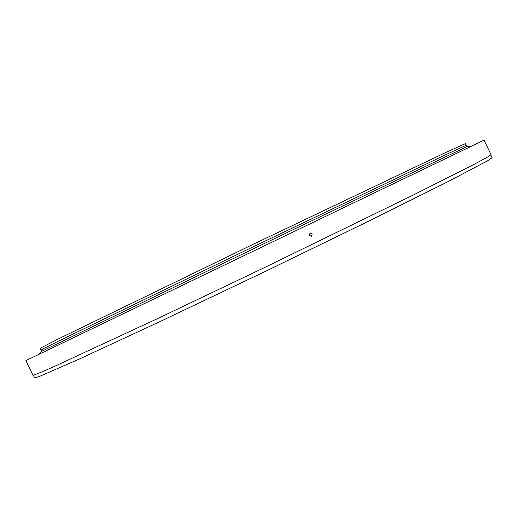 <?xml version="1.0" encoding="UTF-8"?>
<svg xmlns="http://www.w3.org/2000/svg" width="518" height="518" viewBox="0 0 518 518"><rect width="100%" height="100%" fill="white"/><g stroke="black" fill="none" stroke-linecap="round" stroke-linejoin="round"><path stroke-width="0.78" d="M466.194 145.26L465.404 143.609L447.254 151.768L252.26 244.742L57.938 339.128L40.242 348.225L41.039 349.87M41.582 351.295L40.935 349.954L58.709 340.993L253.231 246.769L448.232 153.529L466.323 145.228L466.971 146.568M312.25 233.916L311.435 236.214L309.24 235.373L310.036 233.087L312.25 233.916M491.045 154.74L486.719 157.576L472.533 165.164L413.027 195.156L263.481 268.059L157.589 318.589L52.642 367.243L37.859 373.601L32.945 375.207L25.9 360.612L484.032 140.132L491.045 154.74M490.831 155.031L492.1 157.686L487.846 160.645L449.197 181.035L370.512 220.267L265.132 271.497L159.35 321.892L79.604 358.909L39.556 376.392L34.583 377.868L33.307 375.22M470.868 146.367L467.547 146.335L278.477 236.681L41.026 351.605L38.986 354.215"/></g></svg>
